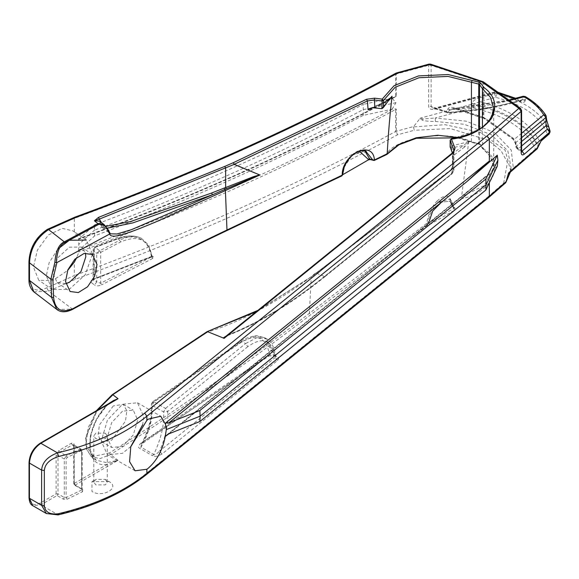 <?xml version="1.0" encoding="UTF-8"?>
<svg xmlns="http://www.w3.org/2000/svg" width="579" height="579" viewBox="0 0 579 579"><rect width="100%" height="100%" fill="white"/><g stroke="black" fill="none" stroke-linecap="round" stroke-linejoin="round"><path stroke-width="0.43" stroke-dasharray="2.9 2.17" d="M56.785 309.425L72.093 309.2C121.858 281.966 173.201 255.752 226.121 230.565L341.95 175.437L342.5 174.098C343.13 166.991 346.184 160.709 351.677 155.259C355.839 151.365 359.921 149.773 363.916 150.475L364.618 150.67M344.165 167.324L352.09 155.252L363.916 150.475L365.429 150.815L352.09 155.244C346.293 160.781 343.123 167.157 342.594 174.395L341.682 175.871L342.696 174.706M370.097 159.514L374.143 160.506M428.663 222.922L427.707 223.262C429.538 213.665 432.998 206.725 438.093 202.44L449.688 199.031L451.671 205.357L455.137 208.223L454.725 210.126L429.611 224.623L427.715 225.086L310.424 314.947C247.414 363.221 180.8 409.766 110.567 454.595L99.762 458.669L91.171 456.455L86.474 448.884L86.003 437.355L97.25 410.272M161.888 454.074C157.604 456.469 154.477 457.026 152.509 455.738L153.739 454.501C154.564 455.376 156.547 454.204 159.695 450.969L161.888 454.074L277.471 360.522C278.977 359.074 278.788 357.728 276.914 356.49L275.474 355.658L267.411 355.947L141.059 443.036C138.186 445.692 137.751 447.473 139.763 448.385L152.509 455.738M109.127 481.598L91.981 481.598L91.981 491.499C102.563 498.15 120.656 487.706 109.127 481.598L105.32 479.398L95.788 479.398L93.82 482.148L95.788 484.898L105.32 484.898L107.289 482.148L105.32 479.398M91.576 282.776C90.15 281.582 90.852 280.301 93.689 278.94L150.67 256.967L153.565 256.895L152.718 258.451L151.828 256.765L152.255 256.425L150.67 256.967L151.437 256.504C148.224 239.047 136.745 233.265 116.994 239.17L94.42 247.696L94.42 278.492L93.183 279.143L93.726 279.635L91.576 282.776L94.536 285.042L96.686 281.908L100.659 283.218L101.571 284.89C98.531 286.135 96.186 286.185 94.536 285.042M105.32 433.193L107.289 435.944L105.32 438.694L95.788 438.694L93.82 435.944L95.788 433.193L105.32 433.193M277.471 360.522L275.271 357.417L275.799 356.577L275.025 355.658L275.568 356.621L276.914 356.49M275.474 355.658L274.128 355.788L264.639 337.687L254.478 336.146L242.261 341.624L154.05 401.84L152.154 405.365L163.56 411.951C164.443 424.61 161.172 438.795 153.739 454.501L141.001 447.147C149.252 432.766 152.972 418.834 152.154 405.365L151.365 404.287L152.574 401.79L154.05 401.84L165.456 408.427L167.649 411.531C168.511 423.155 165.862 436.298 159.695 450.969L275.271 357.417C272.116 339.699 262.953 336.117 247.798 346.662L245.605 343.557L257.004 337.622L266.579 338.809L275.025 355.658L273.585 354.826L269.524 354.717C266.224 336.898 256.439 332.939 240.169 342.848L152.031 403.013C152.863 415.324 149.874 428.279 143.078 441.864L141.341 444.238L141.001 447.147L139.763 448.385M247.798 346.662L167.649 411.531L163.56 411.951L165.456 408.427L245.605 343.557L242.261 341.624L240.705 341.632L240.169 342.848M141.059 443.036L142.528 443.094L143.078 441.864C186.633 413.5 228.785 384.449 269.524 354.717L268.996 355.926L267.411 355.947M56.105 455.384L56.105 493.887L57.053 495.537L58.009 493.887L64.291 497.513L66.115 497.556L81.653 490.029L81.74 488.886L74.206 484.536L74.206 444.933C74.025 443.051 73.07 442.501 71.347 443.282L58.964 450.433L56.105 455.384L58.009 455.384L58.009 493.887L56.105 493.887L39.908 503.231C33.589 506.111 30.094 504.099 29.428 497.187L29.428 461.984C30.094 454.298 33.589 448.255 39.908 443.832L107.18 404.996C83.955 427.302 83.962 468.91 107.18 464.394L106.616 462.65L95.984 460.139L90.295 450.52L90.382 436.009L96.23 419.739L107.824 404.164M488.835 197.403L487.12 197.526L144.685 474.693C122.133 492.715 93.06 505.974 57.48 514.478L40.863 504.881L57.053 495.537L63.343 499.163L66.976 499.257L82.515 491.723L81.653 490.029L81.653 451.526L81.74 450.382L82.131 450.932L82.131 489.436L81.74 488.886L81.74 450.382L74.206 446.033L74.206 444.933L74.206 484.536L75.154 485.086L118.044 460.319L107.18 464.394L74.206 483.436L74.206 484.536L75.154 485.086L74.206 483.436M455.137 208.223L453.987 207.593L453.777 208.476L453.987 207.593L451.888 205.863L453.987 207.593L451.591 201.094L438.093 202.44L437.08 201.094C432.1 206.008 428.619 213.463 426.643 223.458L427.715 225.086L427.707 223.262L426.643 223.458L309.345 313.326C246.364 361.578 179.772 408.108 109.569 452.916L110.567 454.595L118.044 460.319L106.616 462.65M113.831 462.042L113.498 461.55M107.18 404.996L111.979 401.768L107.195 405.387C90.172 421.751 84.389 452.872 95.984 460.139L91.171 456.455L86.293 448.783L85.663 437.413L96.288 410.829M489.342 182.747L489.342 174.207L484.196 177.977L166.426 435.184M168.894 433.823L466.703 192.771L497.281 166.209M466.703 192.771L484.196 177.977M395.537 108.91L396.347 109.185L395.638 109.46L395.537 108.91L392.055 109.236L363.272 115.359C279.252 159.652 189.695 199.835 94.609 235.906L78.614 250.555L78.809 251.937L76.877 257.351M135.102 470.785L107.441 454.812L101.224 441.06L107.441 420.122L122.466 404.265L137.484 402.781L143.708 416.533L142.651 424.791M130.861 446.481L122.466 453.328L107.441 454.812M58.095 514.905L46.472 513.587M505.561 182.877L503.665 183.152L487.12 197.526M435.35 121.467L464.293 124.297L491.195 134.69L507.834 150.851L511.091 167.961L509.781 172.607M511.091 167.961L510.381 172.093L510.642 170.718L505.105 150.171L480.367 132.381L445.027 124.695L413.341 126.917L419.84 118.688L422.569 120.273C425.297 121.047 429.56 121.445 435.372 121.467L435.292 118.015L422.959 118.97L422.569 120.273M511.091 167.968L510.707 169.842L513.356 168.134L509.404 172.933M537.189 148.803L535.423 148.969C526.427 129.291 505.619 115.59 473 107.868L435.292 118.015L466.175 121.156L494.524 132.591L511.221 150.077L513.356 168.134L538 146.856C528.765 126.656 507.407 112.594 473.926 104.669L473 107.868L471.856 104.256L472.124 103.323C472.602 101.274 474.78 99.508 478.667 98.025L479.803 101.636C509.882 109.619 529.785 122.748 539.512 141.015L541.285 140.849M419.84 118.688L420.52 118.08L471.856 104.256L473.926 104.669L474.201 103.735C507.566 111.675 528.888 125.708 538.159 145.85L537.667 147.631M538.159 145.85L539.512 141.015L547.358 134.205L549.124 134.038M472.124 103.323L474.201 103.735L479.803 101.636L495.682 97.359C523.59 104.647 540.815 116.929 547.358 134.205L550.007 131.722L550.007 131.064L546.728 120.374M521.607 151.662L521.006 150.67L521.607 151.647M520.478 108.316L521.006 109.532L521.006 150.67L516.388 147.377L515.896 143.961L512.429 137.954L483.863 117.588L483.863 83.05L483.118 82.681L431.131 65.355L428.648 65.289L396.347 73.982L396.347 95.984L395.537 96.693L396.347 95.984M483.335 81.834L483.863 83.05L521.006 109.532L521.607 110.509M482.857 81.639L483.118 117.219L455.434 107.991C451.142 106.862 448.624 107.202 447.885 109.011L446.785 111.711L431.131 106.493L432.824 108.099L435.748 108.432L435.046 108.034L434.605 109.221C430.667 109.778 428.677 108.845 428.648 106.427L428.648 65.289L429.082 64.095M522.041 151.133L518.48 148.6L516.309 145.959L515.817 142.543L514.521 139.177L512.958 139.17L512.429 137.954M521.607 137.722L515.817 142.543L515.324 143.368L515.896 143.961M546.026 115.612L546.59 120.092M525.392 99.718L522.142 99.798L525.225 100.493L525.804 97.757L522.699 97.062C499.597 103.742 475.2 107.926 449.528 109.612L447.885 109.011M525.225 100.493C524.856 102.317 523.43 102.736 520.955 101.738L496.717 93.06L496.717 93.718C525.5 101.238 543.261 113.904 550.007 131.722M509.469 100.471L456.78 108.845L452.546 108.671L449.528 109.612L448.414 112.312C474.288 110.683 498.859 106.514 522.142 99.798L523.134 96.266M525.247 96.527L525.804 97.757C534.989 103.149 541.806 109.402 546.272 116.509L546.424 116.799M521.607 133.271L514.521 139.177L485.955 118.811L456.78 108.845L455.926 109.199L455.434 107.991M430.638 64.146L431.131 65.355L431.131 106.493L428.648 106.427M392.113 109.228L395.949 102.693L392.113 98.227L395.537 96.693M363.272 115.359L363.272 104.358C279.252 148.651 189.695 188.834 94.609 224.905L79.41 238.693C191.092 197.417 295.312 150.598 392.055 98.235L392.113 98.227M395.949 102.693L363.084 109.684C279.042 153.985 189.463 194.182 94.348 230.254L94.609 224.905M396.195 73.026L395.638 74.264L395.638 96.266C297.707 149.447 192.098 196.932 78.809 238.736L78.614 239.293L78.809 238.736L74.307 231.853L73.106 230.934L62.38 228.394L48.39 234.944L37.418 250.041L33.437 267.093L38.786 280.25L52.602 280.627L67.577 270.538M94.609 235.906L94.348 230.254L78.816 244.345L78.614 239.293L79.41 238.693M392.055 98.235L363.272 104.358M92.322 253.638L86.336 240.032L73.106 230.934M57.639 249.296L49.114 262.794L46.291 275.937L52.276 289.536L69.306 289.319L85.265 274.728L92.307 254.449M396.593 72.918L396.347 73.982L395.638 74.264C296.397 128.154 189.282 176.197 74.307 218.392L46.747 230.645C36.05 237.911 30.332 247.986 29.572 260.883L29.572 278.485C30.166 289.623 35.891 292.742 46.747 287.843L74.307 275.59L74.307 262.128M78.614 250.555L78.816 244.345M65.745 283.696L57.089 282.545L52.79 272.781L57.625 257.995L69.306 247.182L81.523 247.03L85.417 253.132M388.248 100.109L372.796 107.694M437.08 201.094C444.911 193.922 449.745 194.45 451.569 202.664L451.656 204.293L461.557 196.708L484.138 185.598L493.699 167.548L490.529 156.829L482.437 148.123L479.484 143.903L471.436 141.768L471.436 133.431M451.49 139.141L480.432 129.023L490.268 119.274L493.699 108.143L493.699 167.548C493.648 160.73 489.986 154.455 482.72 148.738L482.437 127.163M482.437 148.123L483.624 148.832L480.736 144.707L479.246 143.853L472.102 142.181C448.92 129.356 396.297 136.847 386.099 154.427L373.564 160.39L372.876 160.021M458.539 137.57L472.102 142.181M386.837 154.47L386.099 154.427M370.958 159.493L370.147 159.536M390.521 97.873L386.685 100.934L370.495 108.251M372.456 107.708L385.831 101.491M452.148 152.154L453.466 153.08L451.49 147.942L450.173 147.008L451.171 146.089L451.49 147.942L463.526 145.372L468.758 141.623L461.557 196.708M386.685 100.934L381.887 108.693M461.557 196.766L462.433 198.481C492.874 192.597 505.843 162.214 483.624 148.832M452.959 166.137L451.859 169.285L315.229 273.722L450.78 169.864L452.959 166.137L453.154 155.765L452.916 156.46L452.402 152.943M464.597 147.001L453.154 155.765L453.466 153.08L463.526 145.372L464.597 147.001L468.86 142.166M451.569 202.664L451.497 203.765L449.688 199.031L451.591 201.094L454.204 208.093M454.725 210.126L453.777 208.476L428.663 222.973L429.611 224.623M226.592 335.711L226.859 335.61C258.704 323.024 291.223 303.316 324.421 276.487L325.521 275.836L325.268 276.436L452.148 173.736L453.9 170.429L453.9 150.627L452.402 153.341L452.402 173.143L324.421 276.487L316.308 273.143L311.263 276.733C274.12 304.069 239.221 322.612 206.551 332.368L206.906 331.753M109.569 452.916L93.82 456.324M92.271 455.63L86.032 445.171L88.088 427.787L97.735 409.121L111.906 395.305L206.551 332.368M113.296 405.901L99.4 424.986L98.104 435.415L101.68 441.683L111.696 440.178L125.513 421.049L126.801 410.62L123.269 404.374L113.296 405.901M122.466 411.199L111.689 422.576L107.224 437.594L111.689 447.466L122.466 446.395L133.242 435.017L137.708 419.999L133.242 410.127L122.466 411.199M451.302 173.787L452.394 170.689L451.859 169.285L312.349 276.147L256.475 311.531M452.648 152.747L228.184 334.821C259.949 322.271 292.395 302.607 325.521 275.836L452.402 173.143M468.758 141.623L451.171 146.089L451.171 139.488L450.173 140.407M451.888 205.863L451.656 204.293L451.671 205.357L452.821 205.994M105.957 226.331L101.629 224.855L101.542 222.64M108.657 232.049L109.091 231.955L110.444 233.815L101.955 227.308L99.653 221.192L101.289 224.869L108.273 230.225L104.191 224.666M107.325 228.155L101.955 227.308L101.014 225.506L109.091 231.955L108.273 230.225L107.839 230.326M33.864 291.859L48.578 291.186L75.755 279.107C190.875 236.854 298.12 188.754 397.484 134.798L395.638 131.462L413.558 126.555M413.341 126.917L414.354 130.253L397.484 134.798L396.347 131.187L396.347 109.185M420.52 118.08L422.959 118.97M495.682 97.359L496.717 93.718L494.546 93.747L495.682 97.359M499.308 93.226L494.987 91.895L494.546 93.089L434.605 109.221M448.414 112.312L447.285 112.919L446.785 111.711L448.414 112.312L435.748 108.432L496.312 91.88L496.717 93.06L494.546 93.089L494.546 93.747L478.667 98.025M522.142 99.798L521.107 100.768L519.189 100.71L520.398 100.5L520.955 101.738M521.607 145.988L518.48 148.6L516.917 148.593L515.809 146.784L515.324 143.368L512.958 139.17L484.391 118.804L483.863 117.588L483.118 117.219L483.61 118.427L455.926 109.199L452.546 108.671L508.876 100.044M521.607 141.544L515.809 146.784L516.917 148.593L521.657 152.139M548.458 126.75L548.61 127.467M74.206 446.033L73.649 444.802L72.295 444.933L59.912 452.083L66.281 455.76L64.291 459.009L64.291 497.513L63.343 499.163M81.74 450.382L81.154 449.138L79.75 449.232L72.295 444.933L71.347 443.282M99.747 250.743L100.659 252.415L100.659 283.218L151.828 256.765C148.825 239.46 138.432 234.517 120.649 241.935L100.464 252.509L96.686 253.305L93.726 251.04L93.183 249.44L95.151 247.247L93.726 251.04L93.726 279.635L96.686 281.908L96.686 253.305L99.653 250.787L119.744 240.256L117.74 238.714L94.42 247.696M153.565 256.895L152.255 256.425L148.738 245.011L141.247 238.201L138.511 237.166C132.519 235.291 125.592 235.805 117.74 238.714M138.511 237.166C133.054 235.704 126.801 236.731 119.744 240.256L120.649 241.935M152.711 258.451L101.571 284.89M503.665 183.152L507.457 162.395L501.096 150.728L488.278 140.234L450.397 128.596L414.354 130.253M72.737 309.287L48.578 291.186L46.747 287.843M451.656 204.293L452.735 205.914L462.433 198.481M82.515 491.723L82.688 489.436L75.154 485.086M39.908 503.231L40.863 504.881L32.779 505.684M81.653 451.526L80.619 450.932L67.15 457.453L66.115 459.06L66.115 497.556L66.976 499.257M81.74 488.886L82.688 489.436L81.74 488.886M39.908 443.832L40.863 443.282M29.428 461.984L29.428 463.084M168.265 434.091L489.342 174.207M392.055 109.236C295.312 161.599 191.092 208.418 79.41 249.694M144.685 474.693L146.378 474.592M29.428 497.187L29.428 498.28M485.955 118.811L483.61 118.427L484.464 118.073M75.755 279.107L74.307 275.59C189.282 233.395 296.397 185.352 395.638 131.462L395.638 109.46C297.707 162.641 192.098 210.134 78.809 251.937M74.307 231.853L74.307 218.392L74.821 217.176M226.7 230.681L226.121 230.565M478.746 143.469L479.246 143.853L478.746 143.469L478.746 129.674M480.736 144.707L479.484 143.903L479.484 129.211M482.575 148.593L479.484 143.903M352.09 155.252L359.371 151.249M342.594 174.395L342.891 173.613M312.349 276.147L311.263 276.733L309.345 313.326L310.424 314.947M453.777 208.476L449.963 201.311L441.661 202.035M257.85 310.416L311.263 276.733M452.148 173.736L453.9 170.429L453.712 169.423L452.394 170.689M453.712 151.459L453.712 169.423L452.713 166.824L452.916 156.46M467.919 142.572L468.353 143.035M111.906 395.305L112.181 394.748M28.95 279.476L29.572 278.485M28.95 261.882L29.572 260.883M101.629 223.755L101.289 224.869M101.629 224.855L101.289 225.969M47.304 229.407L46.747 230.645M448.132 112.565C473.014 111.002 496.695 107.05 519.189 100.71L514.673 98.589M58.964 450.433L59.912 452.083L58.009 455.384L64.291 459.009L66.115 459.06M67.15 457.453L66.281 455.76L79.75 449.232L80.619 450.932M151.437 256.504L93.689 278.94M94.261 247.761L95.072 247.276L94.261 247.761L95.072 247.276L99.653 250.787L100.464 252.509M91.981 481.598L95.788 479.398M107.289 482.148L107.289 435.944M93.82 482.148L93.82 435.944M275.799 356.577L274.128 355.788L268.996 355.926L141.341 444.238C148.912 429.929 152.255 416.612 151.365 404.287L152.574 401.79L240.705 341.632C242.804 339.214 248.022 337.217 256.367 335.639L264.639 337.687L266.579 338.809C271.001 340.684 274.07 346.604 275.799 356.577M82.131 489.436L74.481 485.151L73.808 483.986L73.649 444.802L81.154 449.138L82.131 450.932M137.484 402.781L160.759 416.214M509.527 172.839L510.736 169.705M515.737 98.314L521.107 100.768C498.085 107.354 473.817 111.45 448.298 113.05L432.824 108.099L435.046 108.034L494.987 91.895L498.012 92.3M394.769 97.2C297.056 150.222 191.707 197.584 78.73 239.279M52.276 289.536L38.786 280.25M81.523 247.03L92.401 254.514M57.089 282.545L70.095 291.498M479.629 144.381L471.697 142.369M457.309 137.845L471.661 142.362M101.68 441.683L111.689 447.466M123.269 404.374L133.242 410.127M315.49 273.172L311.531 276.176M325.268 276.436C292.062 303.28 259.501 323.01 227.576 335.625M451.041 169.321L452.684 166.636L452.887 156.265L452.206 152.465M451.302 203.338L451.924 205.9M101.014 225.506L101.014 224.406M141.247 238.201C134.27 235.06 126.273 235.175 117.255 238.562L94.529 247.146L93.183 249.44L93.038 279.715L151.17 257.119L152.834 256.996"/><path stroke-width="0.87" d="M344.165 167.324L342.616 174.757L368.302 159.92L370.097 159.514M97.25 410.272L112.905 394.784L118.044 398.721L113.498 400.545L107.824 404.164M105.957 226.331L130.441 221.605L211.632 193.002L253.262 176.754L259.595 174.894L234.162 164.393L99.248 219.144L98.517 217.393L94.42 220.765L99.653 221.192L104.191 224.666L98.141 223.617L64.457 241.754C58.964 244.121 55.772 250.975 54.882 262.316L50.887 279.208L51.574 297.331L56.785 309.425C60.788 312.588 66.107 312.544 72.737 309.287L72.737 309.287C122.487 282.06 173.801 255.853 226.7 230.681L341.928 175.842L342.594 174.395L342.203 175.169C341.805 153.978 372.963 139.278 374.418 159.833L372.876 160.021L365.429 150.815C354.674 148.702 342.804 163.148 342.696 174.663L341.928 175.842M110.104 233.301L110.444 233.815L117.03 233.988L131.65 229.581L226.165 188.87L225.644 187.386L225.644 168.098L224.833 166.376L233.351 162.67L234.162 164.393L233.351 162.67L366.543 99.277L374.606 98.162L382.191 99.132L381.894 108.693L383.341 107.585L390.521 97.873L391.071 97.366L391.201 97.721L388.248 100.109M450.368 139.814L450.173 140.407L453.712 149.621L455.029 148.354L453.495 152.69L224.131 338.339L207.709 331.724L206.551 332.368M46.472 513.587L32.779 505.684C30.586 504.693 29.341 502.036 29.037 497.737L29.037 462.534C29.667 454.312 33.387 447.878 40.19 443.217L111.979 401.768L118.044 398.721L40.863 443.282L57.48 452.879C93.06 444.375 122.133 431.116 144.685 413.095L487.12 135.927L518.914 108.309L520.478 108.316L521.607 110.509L521.607 151.647L521.158 152.509L521.158 111.371L521.607 110.509M29.428 461.984L29.428 463.084L41.608 470.112C42.216 462.397 47.507 456.657 57.48 452.879L58.493 456.52C94.558 447.9 124.022 434.46 146.878 416.2L489.342 139.011L487.12 135.927M509.781 172.607L508.695 174.156L508.348 173.736L506.133 181.618L489.342 196.209L488.835 197.403L146.378 474.592C123.465 492.903 94.037 506.343 58.095 514.905L46.349 513.522L41.608 505.315L41.608 470.112L44.337 470.495C44.894 464.09 49.613 459.429 58.493 456.52M165.645 435.111L165.768 436.11L168.894 433.823L199.856 421.534L485.817 190.071L497.281 166.209L497.911 160.166L497.281 155.208L466.703 181.77L489.342 161.005L489.342 139.011L521.158 111.371L518.914 108.309L481.771 81.827L483.335 81.834L520.478 108.316M466.703 181.77L168.894 422.822L165.768 422.909L165.493 424.233L160.759 416.214L148.253 419.153L146.878 420.34L146.878 416.2L144.685 413.095M489.342 182.747L489.342 196.209L146.878 473.398L146.878 469.251L148.253 468.216C157.22 460.319 162.96 449.326 165.493 435.234M508.348 173.736L508.818 172.694L537.667 147.631L537.189 148.803L541.756 139.677L538 146.856M521.266 151.691L521.657 152.139L522.041 151.133L524.284 154.195C522.345 155.556 521.303 154.991 521.158 152.509M199.856 421.534L200.102 416.178L486.143 184.665L485.817 179.07L497.281 155.208M165.428 435.198L166.318 429.589L200.102 416.178L199.856 410.533L485.817 179.07M142.651 424.791L130.861 446.481M165.493 424.233L166.318 429.589M146.878 469.251L135.102 470.785L129.58 461.702L130.782 446.742L146.878 420.34M146.378 474.592L146.878 473.398C124.022 491.658 94.558 505.105 58.493 513.718C49.816 514.861 45.097 512.183 44.337 505.699L44.337 470.495M506.133 181.618L505.561 182.877L488.864 197.374M509.549 172.817L508.818 172.694M538.159 145.85L537.833 146.625M541.285 140.849L549.124 134.038L549.601 132.866L541.756 139.677M521.607 150.829L522.041 151.133L547.358 129.146L550.007 131.064L549.92 130.521L549.601 132.866L550.05 132.005L549.124 134.038M521.607 133.271L543.739 114.837L545.91 117.472L546.004 125.665L547.358 129.146L549.601 132.207L524.284 154.195M483.335 81.834L430.638 64.146L429.784 64.501L481.771 81.827L482.857 81.639M509.469 100.471L525.247 96.527L523.134 96.266L523.886 96.657C532.789 101.882 539.411 107.94 543.739 114.837L546.026 115.612L546.728 120.374L549.92 130.521M521.607 141.544L546.214 121.04L546.59 120.092M396.195 73.026L397.484 73.193C298.12 127.156 190.875 175.256 75.755 217.501L74.821 217.176C189.832 174.974 296.955 126.924 396.195 73.026L397.484 73.193L429.784 64.501L429.082 64.095L430.638 64.146M67.577 270.538L74.307 262.128L76.877 257.351M168.894 422.822L199.856 410.533M485.817 190.071L486.143 184.665L497.911 160.166M86.336 240.032L69.306 240.256L57.639 249.296M92.307 254.449L92.322 253.638M85.417 253.132L85.815 256.786L80.98 271.573L69.306 282.386L65.745 283.696M65.543 281.553L67.873 269.807L74.894 259.168L84.15 253.407L92.401 254.514L97.004 264.487L94.638 276.212L87.567 286.808L78.303 292.569L70.095 291.498L65.543 281.553M56.945 262.548L109.677 234.017L107.839 230.326C106.312 226.302 103.294 224.305 98.785 224.341L65.109 242.471C59.84 244.751 56.923 251.467 56.373 262.627L56.945 262.548L52.899 279.244L53.586 297.367C55.019 309.765 61.497 313.514 73.019 308.607C122.762 281.38 174.084 255.18 226.975 230.008L226.121 230.565M109.677 234.017C110.328 237.26 116.56 236.811 128.372 232.664C134.697 230.572 144.301 226.794 157.191 221.323L259.848 174.996L234.206 164.313L367.397 100.92L374.316 100.022L374.606 98.162M391.071 97.366L391.983 96.237L392.019 96.686C390 113.593 388.393 132.613 387.192 153.753L386.837 154.47L374.143 160.506L370.147 159.536L369.692 158.928L373.564 160.39L387.192 153.753M392.019 96.686L391.201 97.721M372.796 107.694L368.106 109.923L370.495 108.251L372.456 107.708L381.887 108.693M374.931 107.803L374.316 100.022L381.901 100.992L383.501 100.42L382.191 99.132L394.096 85.678L418.516 75.914L448.124 74.532L479.246 82.247L480.736 83.108L483.624 87.234L482.437 88.717L482.437 127.163M471.436 133.431L471.436 82.363L472.102 80.582M364.618 150.67L369.692 158.928L368.049 159.109L368.302 159.92M450.404 147.594L450.173 146.675M93.82 456.324L92.271 455.63M257.85 310.416L207.094 331.666L256.475 311.531M223.545 338.245L223.48 337.774L226.859 335.61M224.131 338.339L225.13 336.898L452.648 152.747L453.9 150.627L453.712 149.621L453.712 151.459M455.029 148.354L451.49 139.141L451.171 139.488M452.373 152.965L450.144 146.842L450.144 140.241L451.302 138.909C478.022 133.908 492.15 123.653 493.699 108.143L490.478 97.344L482.437 88.717L479.484 84.498L480.736 83.108M226.165 188.87L259.638 174.815M101.542 222.64L99.248 219.144L94.42 220.765L98.785 224.341M342.203 175.169L226.975 230.008L225.419 190.86L224.29 187.929M109.829 233.902L109.909 233.098L109.829 233.902M104.191 224.666L108.418 230.124L109.909 233.098M212.428 194.739L132.808 222.915L107.325 228.155M108.657 232.049L109.091 231.955M56.373 262.627L54.882 262.316M53.586 297.367L51.574 297.331L29.493 280.417L33.864 291.859L56.785 309.425M75.755 217.501L48.578 229.588C36.723 237.462 30.361 248.536 29.493 262.815L28.95 261.882L28.95 279.476C28.993 280.714 28.472 286.822 33.864 291.859M211.632 193.002L212.413 194.747M429.082 64.095L396.593 72.918M521.607 145.988L546.004 125.665L548.458 126.75M74.821 217.176L47.304 229.407L48.578 229.588L65.109 242.471M224.833 166.376L98.517 217.393M452.148 152.154L450.173 147.008L450.173 140.407L451.49 139.141C469.164 136.919 482.568 129.928 491.709 118.167C497.542 105.733 494.85 95.419 483.624 87.234M111.906 395.305L207.716 331.731M39.908 443.832L40.863 443.282C33.966 448.103 30.159 454.703 29.428 463.084L29.428 498.28L41.608 505.315L44.337 505.699M489.342 161.005L165.768 422.909M165.768 436.11L168.265 434.091M58.095 514.905L58.493 513.718M32.779 505.684L29.428 498.28L29.428 497.187M506.053 181.958L510.374 172.093L505.807 182.595M509.404 172.933L508.695 174.156M521.607 137.722L545.91 117.472L546.272 116.509M73.019 308.607L72.093 309.2M368.106 109.923L367.397 100.92L366.543 99.277M479.246 82.247L478.746 84.071L448.023 76.414L419.051 77.731L395.146 87.27L383.501 100.42L383.501 107.021L391.983 96.237M478.746 129.674L478.746 84.071L479.484 84.498L479.484 129.211M458.539 137.57L437.847 135.269L416.192 137.773L398.374 144.656L387.185 153.819M359.371 151.249L368.049 159.109M342.594 174.395L342.891 173.613M441.661 202.035L432.672 211.074L428.663 222.922M224.254 337.716L223.48 337.774M452.402 153.341L453.495 152.69M96.288 410.829L112.181 394.748L206.906 331.753M253.327 177.413L253.262 176.754M52.899 279.244L50.887 279.208L29.493 262.815L29.493 280.417L28.95 279.476M107.839 230.326L108.273 230.225M514.673 98.589L499.308 93.226M509.607 172.759L537.189 148.803M550.05 131.346L550.05 132.005M546.026 115.612C541.408 108.287 534.482 101.926 525.247 96.527M523.134 96.266L508.876 100.044M387.033 154.311L399.04 144.736L416.446 138.258L457.309 137.845M386.106 100.818L390.521 97.873M47.304 229.407C35.739 237.274 29.623 248.102 28.95 261.882M515.737 98.314L498.012 92.3"/></g></svg>
